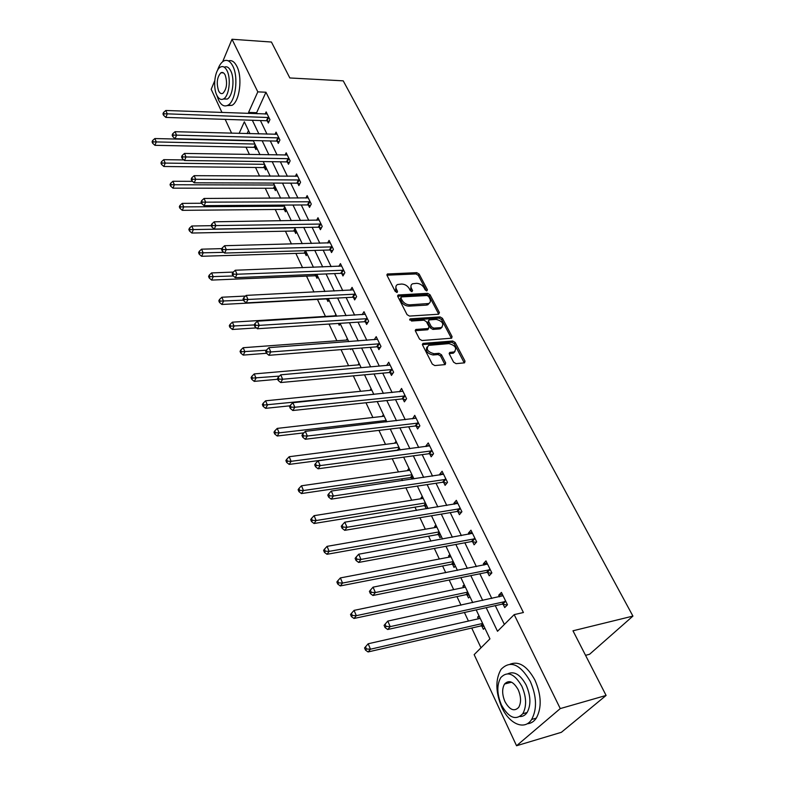 <?xml version="1.0" encoding="UTF-8"?>
<svg xmlns="http://www.w3.org/2000/svg" width="785" height="785" viewBox="0 0 785 785"><rect width="100%" height="100%" fill="white"/><g stroke="black" fill="none" stroke-linecap="round" stroke-linejoin="round"><path stroke-width="1.18" d="M426.854 290.882L427.413 289.773L419.131 274.063L416.776 272.66L387.397 273.994L387.054 275.437L395.208 291.421L397.239 292.354L397.504 291.313L396.435 289.223C395.444 287.035 395.817 285.465 397.563 284.513L401.596 284.033C404.883 284.18 407.425 285.691 409.25 288.586L410.32 290.656L411.988 291.647L412.567 290.538L411.497 288.468C410.486 286.28 410.849 284.72 412.586 283.787L416.531 283.326C419.759 283.464 422.291 284.965 424.116 287.84L425.185 289.891L426.854 290.882M509.887 682.616L510.113 681.694M453.602 362.179L456.065 363.651L464.563 362.837L465.014 361.159L455.163 342.456L452.729 341.014L423.027 343.398L422.565 345.047L432.29 364.093L434.782 365.575L445.203 364.593L445.674 362.896L441.474 354.761L439.001 353.299L434.026 353.711C427.56 351.935 425.755 349.148 428.62 345.371L448.941 343.604C455.329 345.41 457.115 348.167 454.289 351.896L449.834 352.426L449.383 354.084L453.602 362.179M222.675 61.681L232.007 39.25L271.433 42.037L289.832 77.96L343.231 80.845L632.926 616.097L572.981 630.797L606.098 695.441L560.264 708.58L516.55 745.75L474.16 654.631L489.948 638.853L476.191 609.886M232.007 39.25L257.814 91.865L248.57 112.412L249.081 113.491M486.19 607.678L497.513 631.287L514.185 614.626L523.409 612.516L265.958 92.237L257.814 91.865M514.185 614.626L560.264 708.58M438.638 314.216L439.423 312.587L430.023 294.748L427.648 293.335L398.162 294.983L397.789 296.485L407.052 314.638L409.495 316.08L438.638 314.216M442.446 318.317L452.062 336.579L451.65 338.188L421.987 340.533L419.514 339.071L415.442 331.064L415.864 329.464L428.247 328.522L429.061 326.845L426.363 321.634L423.939 320.192L411.507 321.026L410.388 318.838L440.042 316.895L442.446 318.317L441.572 319.593L451.169 337.844L452.062 336.579M585.551 655.328L589.584 654.268L632.926 616.097M265.958 92.237L256.626 112.716L257.146 113.786M260.414 120.537L267.008 134.156M270.295 140.937L277.095 154.988M280.392 161.798L287.408 176.291M290.725 183.14L297.966 198.095M301.293 204.973L308.77 220.408M312.106 227.307L319.829 243.252M323.185 250.179L331.152 266.645M334.518 273.592L342.751 290.607M346.126 297.584L354.634 315.148M358.029 322.154L366.821 340.307M370.216 347.333L379.302 366.104M382.717 373.15L392.108 392.549M395.532 399.624L405.246 419.69M408.681 426.785L418.729 447.538M422.173 454.643L432.564 476.122M436.018 483.246L446.783 505.471M450.237 512.625L461.384 535.625M464.848 542.788L476.387 566.623M479.851 573.786L491.802 598.474M495.286 605.657L504.372 624.438M267.332 120.939L268.352 123.019L269.942 119.624L266.154 111.902L265.153 114.07M277.252 141.271L278.302 143.41L279.931 140.024L276.065 132.125L274.995 134.363M287.398 162.073L288.468 164.261L290.146 160.886L286.182 152.81L285.053 155.116M297.78 183.347L298.869 185.574L300.586 182.228L296.544 173.966L295.337 176.35M308.397 205.101L309.506 207.387L311.272 204.051L307.141 195.602L305.846 198.065M319.26 227.375L320.398 229.711L322.213 226.394L317.974 217.739L316.6 220.3M330.377 250.17L331.545 252.564L333.409 249.267L329.072 240.406L327.59 243.056M341.76 273.504L342.957 275.957L344.88 272.68L340.435 263.613L338.845 266.351M353.417 297.407L354.643 299.919L356.616 296.671L352.072 287.379L350.365 290.224M365.368 321.889L366.624 324.46L368.646 321.242L363.985 311.714L362.15 314.687M377.605 346.98L378.89 349.619L380.98 346.421L376.201 336.667L374.209 339.758M390.155 372.698L391.47 375.407L393.619 372.237L388.722 362.238L386.622 365.457M403.019 399.065L404.373 401.841L406.581 398.721L401.557 388.457L399.467 391.803M416.207 426.118L417.6 428.963L419.877 425.872L414.725 415.343L412.655 418.827M429.748 453.867L431.171 456.791L433.526 453.74L428.237 442.936L425.912 446.008L426.176 446.557M443.643 482.353L445.105 485.356L447.528 482.353L442.102 471.255L439.708 474.277L440.061 475.013M457.91 511.604L459.411 514.685L461.914 511.722L456.33 500.33L453.867 503.313L454.319 504.235M472.57 541.64L474.111 544.8L476.681 541.895L470.951 530.199L468.409 533.123L468.959 534.261M472.158 540.816L472.433 541.365M487.622 572.5L489.212 575.758L491.861 572.903L485.974 560.873L483.354 563.748L484.011 565.102M487.23 571.696L487.485 572.236M503.097 604.224L504.726 607.57L507.473 604.774L501.419 592.41L498.71 595.226L499.476 596.806M502.714 603.449L502.969 603.959M245.999 147.168L249.444 154.517M255.537 167.49L259.58 176.105M265.281 188.253L269.952 198.203M275.25 209.487L280.569 220.82M285.436 231.192L291.441 243.988M295.866 253.408L302.578 267.714M306.533 276.134L313.99 292.03M317.454 299.389L325.441 316.414M329.023 324.058L336.873 340.778M341.033 349.629L348.589 365.731M353.338 375.858L360.59 391.293M365.977 402.764L372.895 417.502M378.929 430.366L385.504 444.379M392.235 458.715L398.446 471.932M401.694 478.85L402.489 480.557M405.894 487.819L411.713 500.212M414.971 507.149L416.521 510.436M419.926 517.707L425.333 529.227M428.6 536.184L430.926 541.14M434.35 548.43L439.325 559.018M442.593 565.985L445.743 572.707M449.177 580.017L453.681 589.613M456.958 596.6L460.991 605.176M464.426 612.496L468.439 621.053M471.726 628.049L480.999 647.802M248.502 130.555L247.098 133.627M254.939 147.521L255.93 149.601L256.734 147.884M264.535 167.755L265.546 169.884L266.37 168.167M274.348 188.439L275.368 190.608L276.222 188.91M284.366 209.585L285.426 211.803L286.289 210.105M294.62 231.202L295.7 233.469L296.583 231.791M305.11 253.32L306.209 255.635L307.121 253.967M315.835 275.937L316.963 278.322L317.905 276.663M326.815 299.095L327.963 301.528L328.935 299.88M324.293 291.52L324.656 290.882M338.355 323.44L339.228 325.284L340.219 323.655M335.018 315.825L335.852 314.442M350.424 348.893L350.767 349.619L351.268 348.825M346.371 340.072L347.304 338.561M359.039 363.269L358.019 364.907M371.06 388.575L370.078 390.351M383.384 414.509L382.442 416.413M396.013 441.091L395.11 443.142M408.956 468.36L407.798 469.891L408.102 470.549M411.477 477.673L412.174 479.135M422.242 496.316L421.045 497.827L421.437 498.671M424.822 505.805L426.226 508.768L427.442 507.267M435.871 525.008L434.635 526.499L435.116 527.52M438.511 534.683L439.953 537.725L441.209 536.243M449.854 554.455L448.578 555.917L449.157 557.144M452.18 563.502L452.435 564.052M452.562 564.317L454.044 567.437L455.339 565.985M464.22 584.688L462.905 586.12L463.582 587.553M466.624 593.96L466.869 594.49M466.996 594.755L468.517 597.954L469.842 596.531M478.968 615.744L477.614 617.147L478.399 618.796M481.45 625.253L481.696 625.753M481.813 626.018L483.383 629.305L484.747 627.912M221.998 112.51L211.185 89.284L214.747 80.737M606.098 695.441L561.363 732.317L516.55 745.75M231.624 133.214L225.187 119.379M249.993 133.705L244.341 121.803L239.121 133.411M472.737 602.625L460.873 577.642M457.429 570.391L445.978 546.282M442.534 539.04L431.485 515.774M428.051 508.543L417.375 486.072M413.95 478.87L403.647 457.164M400.232 449.972L390.263 429.002M386.858 421.839L377.232 401.567M373.837 394.423L364.534 374.828M361.149 367.704L352.151 348.756M348.775 341.661L340.072 323.332M336.716 316.257L328.287 298.526M324.941 291.48L316.787 274.318M313.46 267.312L305.571 250.7M302.245 243.713L294.611 227.63M291.304 220.663L283.905 205.091M280.618 198.163L273.445 183.082M270.168 176.183L263.23 161.563M259.963 154.694L253.241 140.544M252.338 120.272L258.893 133.941M262.161 140.75L268.921 154.851M272.209 161.69L279.185 176.242M282.482 183.111L289.694 198.134M293.001 205.032L300.439 220.536M303.766 227.464L311.449 243.468M314.785 250.425L322.713 266.959M326.069 273.945L334.263 291.019M337.619 298.035L346.087 315.678M349.462 322.713L358.215 340.955M361.6 348.01L370.648 366.87M374.052 373.954L383.404 393.442M386.809 400.546L396.484 420.711M399.899 427.835L409.907 448.696M413.342 455.849L423.694 477.427M427.138 484.6L437.853 506.933M441.298 514.126L452.396 537.254M455.849 544.456L467.35 568.418M470.814 575.631L482.716 600.446M256.626 112.716L248.57 112.412M357.999 364.878L359.736 364.731M386.593 365.408L390.037 364.927M369.99 390.174L371.737 389.998M399.369 391.597L402.872 391.234M382.285 416.089L384.042 415.893M412.468 418.454L416.04 418.032M394.875 442.652L396.641 442.426M425.912 446.008L429.503 445.527M407.798 469.891L409.574 469.636M439.708 474.277L443.319 473.748M421.045 497.827L422.83 497.553M453.867 503.313L457.498 502.714M434.635 526.499L436.431 526.185M468.409 533.123L472.07 532.465M448.578 555.917L450.394 555.574M483.354 563.748L487.024 563.022M462.905 586.12L464.72 585.747M498.71 595.226L502.4 594.431M477.614 617.147L479.439 616.735M411.036 285.524L410.663 289.763L411.497 288.468M411.615 291.618L410.663 289.763M395.993 286.289L395.611 290.528L396.435 289.223M396.562 292.403L395.611 290.528M426.441 290.833L418.297 275.349L415.952 273.945L386.956 275.201M439.423 312.587L438.55 313.853L429.169 296.024L426.804 294.611L397.671 296.19M428.669 296.514L427.011 295.523L401.537 296.907L400.939 298.035L402.077 300.253C403.912 303.206 406.493 304.737 409.809 304.845L428.659 303.52C430.494 302.578 430.877 300.979 429.817 298.702L428.669 296.514M400.821 297.574L400.105 299.33L400.939 298.035M429.424 303.059L427.796 304.796L426.392 305.11L408.965 306.14C405.649 306.022 403.068 304.492 401.233 301.548L400.105 299.33M428.335 328.513L427.374 329.798L415.285 330.671M409.849 320.103L439.168 318.161L440.042 316.895M440.503 327.649L441.553 327.423C444.202 323.793 442.406 321.114 436.175 319.377L429.032 319.917L428.63 321.477L431.338 326.688L433.762 328.13L440.503 327.649L439.62 328.915L442.161 327.1M428.443 320.771L427.766 322.753L428.63 321.477M439.62 328.915L432.888 329.406L430.465 327.963L427.766 322.753M441.572 319.593L439.168 318.161M454.976 351.533L453.377 353.152L449.216 353.613M427.001 347.029C425.244 351.013 427.295 353.672 433.134 354.987L434.026 353.711M444.948 364.652L440.571 356.027L438.108 354.565L433.134 354.987M464.269 362.905L454.26 343.712L451.826 342.27L422.409 344.605M253.388 140.849L154.871 138.552L156.284 141.899L154.939 145.323L254.026 147.335L256.666 148.031M153.173 141.869L152.604 140.535L152.074 141.908L152.633 143.243L153.173 141.869L254.909 144.048M152.604 140.535L154.871 138.552M154.939 145.323L152.633 143.243M268.921 117.534L167.274 113.845L165.812 110.479L267.175 113.982M269.078 121.469L266.409 120.733L165.88 117.416L167.274 113.845L164.104 113.835L163.515 112.481L162.956 113.913L163.545 115.258L164.104 113.835M163.545 115.258L165.88 117.416M165.812 110.479L163.515 112.481M216.846 95.25L218.495 99.93C221.154 105.308 224.304 107.064 227.954 105.2C235.578 101.51 238.699 77.254 232.841 66.126C230.201 61.024 227.15 59.317 223.676 61.014C221.135 62.506 219.084 65.606 217.523 70.326M227.13 105.612L231.948 105.357C239.611 101.677 242.751 77.46 236.874 66.362C234.46 61.662 231.644 59.846 228.415 60.916M224.274 67.196C226.757 66.068 228.926 67.314 230.79 70.954C234.99 78.981 232.743 96.418 227.238 99.077L223.382 99.008M227.071 70.748C225.177 67.039 222.969 65.803 220.467 67.049C214.894 69.679 212.676 87.027 216.788 95.132C218.691 98.979 220.948 100.244 223.548 98.92C229.034 96.261 231.261 78.785 227.071 70.748M218.593 90.854C219.82 93.317 221.262 94.131 222.93 93.287C226.806 88.98 227.571 82.935 225.216 75.144C223.99 72.74 222.567 71.935 220.938 72.75C217.043 77.028 216.258 83.063 218.593 90.854M530.287 681.4C520.023 663.973 510.279 659.959 501.056 669.369C495.257 679.427 495.492 692.056 501.792 707.275C509.23 724.015 524.665 730.766 531.641 719.462C537.195 709.14 536.744 696.442 530.287 681.4M527.196 723.77C530.876 723.544 533.908 721.66 536.312 718.118C541.876 707.805 541.434 695.147 534.958 680.144C527.275 666.141 519.003 660.823 510.132 664.179M507.846 673.775C514.342 670.871 520.455 674.649 526.185 685.119C530.817 695.971 531.121 705.107 527.098 712.515C525.253 715.213 522.898 716.558 520.043 716.538M521.868 686.276C514.499 673.628 507.483 670.724 500.81 677.553C496.67 684.834 496.866 693.96 501.409 704.93C508.739 717.922 515.863 720.856 522.79 713.732C526.804 706.314 526.499 697.159 521.868 686.276M504.981 701.672C509.701 710.003 514.283 711.897 518.718 707.344C521.318 702.575 521.132 696.678 518.169 689.652C513.419 681.468 508.886 679.584 504.559 684.02C501.9 688.73 502.047 694.617 504.981 701.672M183.925 159.944L163.78 159.659L165.233 163.094L163.849 166.499L263.623 167.578L266.321 168.275M162.083 163.054L161.504 161.681L160.954 163.054L161.533 164.428L162.083 163.054L264.535 164.31M161.504 161.681L163.78 159.659M163.849 166.499L161.533 164.428M192.57 181.345L172.906 181.266L174.378 184.769L172.965 188.164L273.415 188.263L276.192 188.969M171.199 184.73L170.6 183.327L170.041 184.691L170.63 186.094L171.199 184.73L274.367 185.015M170.6 183.327L172.906 181.266M172.965 188.164L170.63 186.094M278.881 137.895L176.537 135.148L175.035 131.703L277.105 134.255M279.067 141.82L276.32 141.084L175.094 138.71L176.537 135.148L173.318 135.128L172.72 133.744L172.15 135.167L172.749 136.551L173.318 135.128M172.749 136.551L175.094 138.71M175.035 131.703L172.72 133.744M289.066 158.698L186.016 156.961L184.485 153.428L287.251 154.979M289.272 162.632L286.466 161.887L184.534 160.503L186.016 156.961L182.758 156.931L182.149 155.518L181.561 156.931L182.169 158.344L182.758 156.931M182.169 158.344L184.534 160.503M184.485 153.428L182.149 155.518M201.588 203.256L182.238 203.374L183.749 206.965L182.287 210.341L283.434 209.409L286.28 210.125M180.521 206.916L179.922 205.484L179.333 206.828L179.942 208.27L180.521 206.916L284.425 206.19M179.922 205.484L182.238 203.374M182.287 210.341L179.942 208.27M211.283 225.678L191.795 226.001L193.345 229.681L191.834 233.037L293.678 231.035L296.563 231.742M190.078 229.622L189.46 228.15L188.861 229.505L189.479 230.976L190.078 229.622L294.709 227.836M189.46 228.15L191.795 226.001M191.834 233.037L189.479 230.976M221.89 248.629L201.578 249.179L203.168 252.947L201.617 256.283L304.158 253.153L307.072 253.849M199.851 252.888L199.223 251.377L198.605 252.711L199.233 254.222L199.851 252.888L223.813 252.348M199.223 251.377L201.578 249.179M201.617 256.283L199.233 254.222M299.497 179.991L195.73 179.284L194.15 175.673L297.633 176.183M299.723 183.906L296.828 183.16L194.199 182.807L195.73 179.284L192.423 179.245L191.795 177.802L191.197 179.215L191.815 180.658L192.423 179.245M191.815 180.658L194.199 182.807M194.15 175.673L191.795 177.802M310.153 201.765L205.67 202.157L204.061 198.458L308.25 197.869M310.418 205.68L307.435 204.924L204.1 205.66L205.67 202.157L202.324 202.118L201.686 200.626L201.058 202.039L201.706 203.521L202.324 202.118M201.706 203.521L204.1 205.66M204.061 198.458L201.686 200.626M321.065 224.049L215.855 225.589L214.207 221.802L319.112 220.065M321.359 227.964L318.298 227.199L214.236 229.073L215.855 225.589L212.47 225.54L211.813 224.019L211.165 225.413L211.822 226.934L212.47 225.54M211.822 226.934L214.236 229.073M214.207 221.802L211.813 224.019M233.331 272.081L211.597 272.915L213.226 276.771L211.636 280.088L314.883 275.78L317.817 276.477M209.87 276.703L209.222 275.162L208.584 276.487L209.232 278.027L209.87 276.703L233.331 275.967M209.222 275.162L211.597 272.915M211.636 280.088L209.232 278.027M332.241 246.863L226.296 249.61L224.608 245.715L330.24 242.791M332.555 250.768L329.406 249.993L224.628 253.064L226.296 249.61L222.862 249.542L222.194 247.991L221.527 249.375L222.204 250.935L222.862 249.542M222.204 250.935L224.628 253.064M224.608 245.715L222.194 247.991M245.509 296.053L221.861 297.23L223.539 301.185L221.89 304.472L325.853 298.948L328.807 299.625M220.134 301.116L219.466 299.527L218.819 300.851L219.486 302.431L220.134 301.116L243.487 300.155M219.466 299.527L221.861 297.23M221.89 304.472L219.486 302.431M343.673 270.226L237.001 274.23L235.264 270.236L341.632 266.046M344.036 274.122L340.778 273.337L235.284 277.664L237.001 274.23L233.518 274.161L232.831 272.562L232.154 273.936L232.841 275.535L233.518 274.161M232.841 275.535L235.284 277.664M235.264 270.236L232.831 272.562M336.461 315.737L232.389 322.164L234.097 326.217L232.409 329.474L256.42 327.904M230.653 326.128L229.976 324.509L229.298 325.814L229.985 327.433L230.653 326.128L254.222 324.931M229.976 324.509L232.389 322.164M232.409 329.474L229.985 327.433M355.389 294.149L247.981 299.477L246.196 295.386L353.289 289.871M355.791 298.035L352.436 297.25L246.205 302.882L247.981 299.477L244.449 299.399L243.743 297.76L243.036 299.124L243.743 300.763L244.449 299.399M243.743 300.763L246.205 302.882M246.196 295.386L243.743 297.76M347.971 339.954L243.173 347.716L244.93 351.866L243.193 355.095L266.527 353.289M241.437 351.778L240.74 350.11L240.053 351.405L240.75 353.073L241.437 351.778L266.36 350.238M240.74 350.11L243.173 347.716M243.193 355.095L240.75 353.073M367.39 318.661L259.236 325.373L257.411 321.183L365.241 314.275M367.841 322.527L364.368 321.732L257.411 328.748L259.236 325.373L255.665 325.284L254.939 323.606L254.212 324.961L254.939 326.638L255.665 325.284M254.939 326.638L257.411 328.748M257.411 321.183L254.939 323.606M359.746 364.76L254.242 373.925L256.038 378.184L254.242 381.373L277.684 379.263M252.505 378.085L251.789 376.378L251.072 377.654L251.789 379.361L252.505 378.085L279.46 376.103M251.789 376.378L254.242 373.925M254.242 381.373L251.789 379.361M379.685 343.781L270.796 351.955L268.921 347.647L377.487 339.287M380.185 347.637L376.604 346.833L268.912 355.301L270.796 351.955L267.165 351.857L266.419 350.13L265.673 351.474L266.419 353.191L267.165 351.857M266.419 353.191L268.912 355.301M268.921 347.647L266.419 350.13M371.825 390.174L265.595 400.801L267.44 405.178L265.585 408.337L290.018 405.806M263.848 405.07L263.112 403.313L262.376 404.579L263.112 406.336L263.848 405.07L373.788 394.305M263.112 403.313L265.595 400.801M265.585 408.337L263.112 406.336M392.294 369.529L282.649 379.233L280.736 374.808L389.645 365.133M392.853 373.366L389.144 372.561L280.716 382.54L282.649 379.233L278.979 379.126L278.214 377.359L277.439 378.684L278.204 380.45L278.979 379.126M278.204 380.45L280.716 382.54M280.736 374.808L278.214 377.359M384.189 416.217L277.242 428.394L279.136 432.878L277.223 435.999L303.864 432.869M275.496 432.761L274.74 430.965L273.985 432.211L274.73 434.007L275.496 432.761L279.136 432.878L386.2 420.456M274.74 430.965L277.242 428.394M277.223 435.999L274.73 434.007M405.227 395.934L294.836 407.248L292.854 402.705L402.911 391.215M405.845 399.751L401.998 398.937L292.825 410.516L294.836 407.248L291.098 407.13L290.313 405.315L289.518 406.63L290.303 408.445L291.098 407.13M290.303 408.445L292.825 410.516M292.854 402.705L290.313 405.315M396.876 442.917L289.194 456.713L291.137 461.315L289.174 464.396L398.397 450.217M287.447 461.188L286.672 459.343L285.887 460.579L286.662 462.424L287.447 461.188L291.137 461.315L398.937 447.264M286.672 459.343L289.194 456.713M289.174 464.396L286.662 462.424M418.483 423.027L307.347 436.028L305.316 431.358L416.109 418.179M419.18 426.814L415.186 426L305.277 439.257L307.347 436.028L303.56 435.901L302.745 434.036L301.931 435.322L302.735 437.196L303.56 435.901M302.735 437.196L305.277 439.257M305.316 431.358L302.745 434.036M409.878 470.303L301.469 485.787L303.471 490.527L301.44 493.559L410.467 477.565L413.607 478.134M299.733 490.38L298.928 488.486L298.123 489.703L298.918 491.596L299.733 490.38L303.471 490.527L411.997 474.748M298.928 488.486L301.469 485.787M301.44 493.559L298.918 491.596M432.093 450.816L320.201 465.593L318.111 460.805L429.66 445.841M432.878 454.584L428.718 453.759L318.062 468.782L320.201 465.593L316.355 465.456L315.531 463.542L314.677 464.818L315.511 466.732L316.355 465.456M315.511 466.732L318.062 468.782M318.111 460.805L315.531 463.542M423.223 498.387L314.088 515.666L316.139 520.524L314.039 523.507L423.792 505.717L426.971 506.266M312.342 520.377L311.517 518.424L310.683 519.621L311.508 521.564L312.342 520.377L316.139 520.524L425.391 502.959M311.517 518.424L314.088 515.666M314.039 523.507L311.508 521.564M446.057 479.35L333.419 496.002L331.27 491.067L443.554 474.238M446.94 483.089L442.603 482.255L331.211 499.132L333.419 496.002L329.514 495.845L328.66 493.873L327.787 495.129L328.64 497.101L329.514 495.845M328.64 497.101L331.211 499.132M331.27 491.067L328.66 493.873M436.911 527.206L327.051 546.36L329.16 551.364L326.992 554.288L437.48 534.605L440.679 535.135M325.304 551.198L324.46 549.196L323.597 550.363L324.44 552.365L325.304 551.198L329.16 551.364L439.139 531.896M324.46 549.196L327.051 546.36M326.992 554.288L324.44 552.365M460.402 508.641L347.009 527.265L344.801 522.192L457.832 503.391M461.384 512.35L456.86 511.506L344.723 530.336L347.009 527.265L343.045 527.098L342.172 525.067L341.259 526.303L342.142 528.334L343.045 527.098M342.142 528.334L344.723 530.336M344.801 522.192L342.172 525.067M450.973 556.791L340.376 577.917L342.545 583.059L340.298 585.934L451.571 564.238L454.75 564.758M338.629 582.882L337.766 580.821L336.873 581.979L337.736 584.03L338.629 582.882L342.545 583.059L453.259 561.609M337.766 580.821L340.376 577.917M340.298 585.934L337.736 584.03M475.131 538.726L360.992 559.42L358.725 554.21L472.491 533.339M476.24 542.406L471.549 541.552L474.111 538.638L471.5 541.562L358.637 562.443L360.992 559.42L356.969 559.254L356.066 557.164L355.124 558.37L356.027 560.461L356.969 559.254M356.027 560.461L358.637 562.443M358.725 554.21L356.066 557.164M465.397 587.17L354.074 610.377L356.311 615.666L353.986 618.472L465.947 594.687L469.204 595.177M352.328 615.469L351.445 613.35L350.522 614.478L351.405 616.598L352.328 615.469L356.311 615.666L467.752 592.116M351.445 613.35L354.074 610.377M353.986 618.472L351.405 616.598M490.272 569.645L375.387 592.528L373.052 587.16L487.563 564.111M491.508 573.285L486.553 572.432L372.944 595.481L375.387 592.528L371.295 592.341L370.363 590.192L369.401 591.38L370.324 593.529L371.295 592.341M370.324 593.529L372.944 595.481M373.052 587.16L370.363 590.192M480.224 618.384L368.175 643.769L370.471 649.205L368.077 651.952L480.754 625.959L484.041 626.42M366.428 648.999L365.516 646.82L364.564 647.929L365.476 650.098L366.428 648.999L370.471 649.205L482.638 623.457M365.516 646.82L368.175 643.769M368.077 651.952L365.476 650.098M505.834 601.428L390.204 626.616L387.8 621.082L503.048 595.736M507.228 605.019L502.017 604.165L387.682 629.501L390.204 626.616L386.053 626.41L385.092 624.193L384.091 625.351L385.042 627.568L386.053 626.41M385.042 627.568L387.682 629.501M387.8 621.082L385.092 624.193M426.687 290.872L427.413 289.773M396.788 292.432L397.504 291.313M411.85 291.647L412.567 290.538M387.113 275.182L387.918 273.877M415.952 273.945L416.776 272.66M418.297 275.349L419.131 274.063M397.818 296.171L398.652 294.875M426.804 294.611L427.648 293.335M429.169 296.024L430.023 294.748M401.233 301.548L402.077 300.253M408.965 306.14L409.809 304.845M426.392 305.11L427.246 303.824M415.412 330.662L416.286 329.376M427.374 329.798L428.247 328.522M409.721 319.838L410.388 318.838M430.465 327.963L431.338 326.688M432.888 329.406L433.762 328.13M449.275 353.613L450.178 352.347M452.464 353.338L453.377 352.082M438.108 354.565L439.001 353.299M440.571 356.027L441.474 354.761M444.771 364.152L445.674 362.896M422.526 344.595L423.409 343.32M451.826 342.27L452.729 341.014M454.26 343.712L455.163 342.456M464.092 362.405L465.014 361.159M254.026 147.335L255.233 144.744M254.674 147.443L255.586 145.48M268.647 117.456L267.057 120.851M267.989 117.338L266.409 120.733M263.623 167.578L264.859 164.987M264.26 167.676L265.202 165.723M273.415 188.263L274.691 185.692M274.063 188.361L275.035 186.408M278.606 137.807L276.977 141.192M277.949 137.699L276.32 141.084M288.792 158.619L287.124 161.985M288.134 158.511L286.466 161.887M283.434 209.409L284.739 206.847M284.091 209.507L285.083 207.564M293.678 231.035L295.023 228.494M294.336 231.124L295.356 229.2M304.158 253.153L305.493 250.7M304.825 253.241L305.865 251.328M299.213 179.902L297.495 183.258M298.545 179.804L296.828 183.16M309.869 201.686L308.113 205.022M309.202 201.588L307.435 204.924M320.78 223.97L318.975 227.287M320.103 223.882L318.298 227.199M314.883 275.78L315.678 274.367M315.55 275.869L316.414 274.338M331.947 246.784L330.083 250.081M331.27 246.696L329.406 249.993M343.379 270.148L341.465 273.425M342.692 270.06L340.778 273.337M355.095 294.071L353.122 297.329M354.398 293.992L352.436 297.25M367.086 318.582L365.064 321.811M366.389 318.514L364.368 321.732M379.39 343.702L377.3 346.901M378.684 343.634L376.604 346.833M391.99 369.46L389.851 372.62M391.283 369.392L389.144 372.561M385.778 421.967L386.465 420.995M404.913 395.866L402.705 398.996M404.206 395.807L401.998 398.937M397.465 450.129L399.182 447.784M398.172 450.168L399.477 448.392M418.179 422.948L415.903 426.049M417.453 422.899L415.186 426M410.467 477.565L412.233 475.249M411.173 477.604L412.517 475.847M431.779 450.747L429.434 453.799M431.053 450.708L428.718 453.759M423.792 505.717L425.627 503.44M424.518 505.746L425.902 504.019M445.743 479.272L443.329 482.284M445.016 479.242L442.603 482.255M437.48 534.605L439.364 532.358M438.207 534.614L439.629 532.917M460.079 508.572L457.596 511.535M459.343 508.543L456.86 511.506M451.522 564.248L453.465 562.04L451.571 564.238M452.248 564.258L453.72 562.59M474.807 538.657L472.246 541.571M465.947 594.687L467.948 592.528M466.683 594.696L468.194 593.058M489.948 569.576L487.299 572.442M489.202 569.576L486.553 572.432M480.754 625.959L482.824 623.849M481.499 625.959L483.06 624.35M505.501 601.369L502.773 604.165M504.755 601.369L502.017 604.165M386.887 274.819L387.397 273.994M397.612 295.837L398.162 294.983M427.796 304.796L428.659 303.52M415.255 330.377L415.864 329.464M427.776 329.71L428.649 328.434M409.662 319.534L410.084 318.906M440.67 328.689L441.553 327.423M449.187 353.328L449.834 352.426M453.377 353.152L454.289 351.896M422.379 344.33L423.027 343.398M223.48 72.887L220.938 72.75M227.238 99.077L223.548 98.92M227.954 105.2L231.948 105.357M511.526 682.185L504.559 684.02M527.098 712.515L522.79 713.732M531.641 719.462L536.312 718.118M466.074 594.667L467.978 592.606M489.33 569.547L486.68 572.412M480.969 625.93L482.883 623.967M504.961 601.33L502.233 604.136"/></g></svg>
